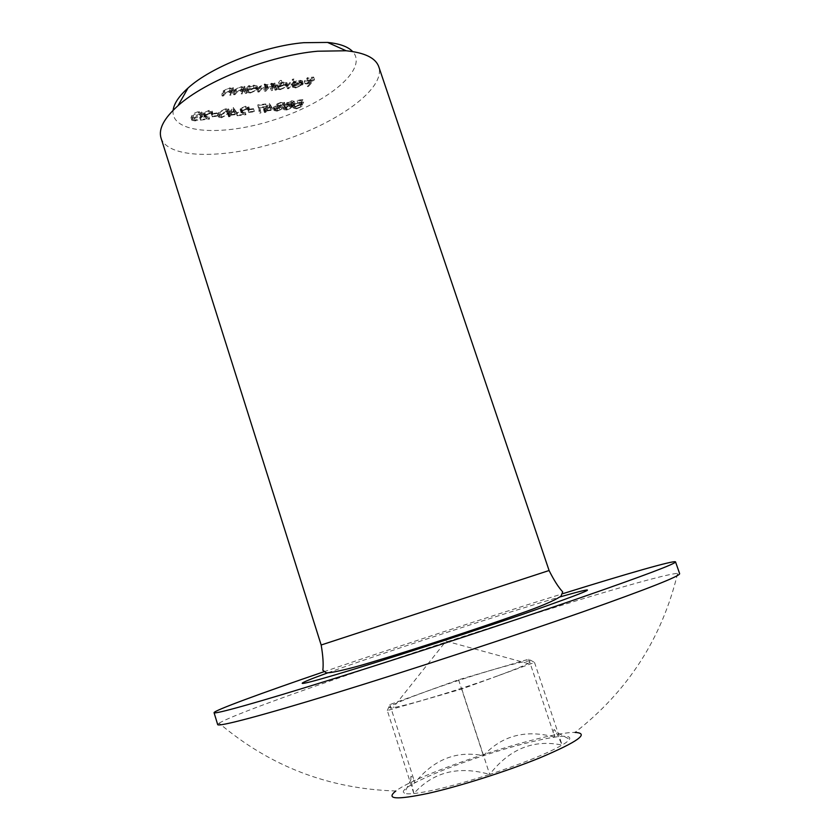 <?xml version="1.0" encoding="UTF-8"?>
<svg xmlns="http://www.w3.org/2000/svg" width="840" height="840" viewBox="0 0 840 840"><rect width="100%" height="100%" fill="white"/><g stroke="black" fill="none" stroke-linecap="round" stroke-linejoin="round"><path stroke-width="0.63" stroke-dasharray="4.2 3.15" d="M236.376 111.877L233.205 107.562L229.52 112.088L227.997 112.266L227.462 112.927L228.974 112.749L227.766 114.24L228.942 114.104L230.16 112.613L236.376 111.877L237.206 114.429L233.447 107.531M252.934 109.326L253.502 108.665L248.514 109.252L247.958 109.914L252.934 109.326L253.764 111.867L254.321 111.206L253.502 108.665M272.118 107.667L269.325 103.362L265.482 107.856L263.435 108.686L264.915 108.517L263.644 109.998L266.06 108.381L272.118 107.667L272.937 110.177L269.556 103.341M286.681 102.858L286.43 103.52L287.291 104.002L283.343 105.987L282.986 106.964L285.863 107.51L291.858 105.032L292.173 104.202L290.934 103.572L294.221 101.273L291.753 100.758L286.681 102.858L287.259 106.029L288.12 106.502L287.291 104.002M287.879 86.058L293.937 79.023L292.761 79.149L286.703 86.184L287.879 86.058L288.729 88.641L294.798 81.627L293.937 79.023M271.562 87.864L275.793 82.845L273.871 83.843L271.331 83.244L267.215 84.798L264.653 83.969L259.35 86.74L257.103 89.46L258.3 89.323L260.558 86.604L264.348 84.567L266.291 85.071L263.76 88.725L264.947 88.589L267.078 86.037L271.016 83.843L272.937 84.347L270.375 87.99L271.562 87.864L272.412 90.458L276.654 85.46L275.793 82.845M230.139 92.431L234.171 87.36L232.218 88.41L229.204 87.822L223.409 90.814L221.382 93.398L222.611 93.261L225.54 89.712L228.921 88.421L231.263 89.03L228.921 92.568L230.139 92.431L231 95.078L235.032 90.017L234.171 87.36M249.701 85.68L248.483 85.806L244.377 90.857L246.298 89.859L249.533 90.373L256.788 87.192L257.187 86.016L253.764 85.155L248.934 86.614L249.701 85.68L250.561 88.316L249.344 88.452L248.483 85.806M208.709 111.027L211.827 112.035L212.142 111.027L209.181 110.355L203.574 112.791L203.301 113.694L206.441 116.162L200.203 116.897L199.689 117.569L208.772 116.487L204.55 113.379L204.75 112.697L208.709 111.027L209.548 113.62L211.649 114.072L211.459 114.765L210.63 112.182M307.608 83.885L313.645 77.059L307.335 77.742L306.716 78.445L311.871 77.889L310.002 79.999L304.868 80.556L304.248 81.26L309.382 80.703L306.464 84.011L307.608 83.885L308.459 86.447L314.506 79.642L313.645 77.059M173.114 110.282C170.405 133.833 223.325 136.773 275.468 119.427C327.789 102.617 368.76 68.954 352.663 51.555M193.862 118.409C197.578 117.579 199.962 116.256 201.023 114.45L201.989 112.245L199.196 111.51C195.405 112.35 192.948 113.694 191.846 115.532L190.984 117.653L193.862 118.409L194.68 120.992C198.398 120.162 200.791 118.839 201.852 117.044L201.023 114.45M216.636 113.6L217.172 112.938L212.047 113.537L211.512 114.209L216.636 113.6L217.466 116.172L217.991 115.511L217.172 112.938M241.616 91.161L245.7 86.111L243.747 87.161L240.776 86.562L234.99 89.544L232.932 92.127L234.15 91.99L237.122 88.442L240.482 87.161L242.781 87.759L240.398 91.298L241.616 91.161L242.466 93.797L246.561 88.757L245.7 86.111M302.883 99.614L297.728 100.212L297.139 100.884L301.413 100.38L300.573 101.997L293.391 104.601L292.95 105.767L295.743 106.334L301.161 104.097L296.268 105.693L294.221 105.231L294.536 104.454L298.82 102.68L301.276 102.69L302.883 99.614L303.713 102.123L298.557 102.722L297.728 100.212M281.431 80.377L280.245 80.504L274.27 87.559L276.181 86.573L279.3 87.087L286.514 83.937L286.955 82.73L283.679 81.9L278.869 83.391L281.431 80.377L282.293 82.992L281.106 83.129L280.245 80.504M295.533 84.745L291.659 84.483L294.851 85.365L301.854 82.289L302.221 80.734L299.324 80.21L294.63 81.606L292.089 83.465L300.584 82.53L295.533 84.745L296.383 87.318L293.8 86.667L292.94 84.084M281.494 102.553L284.424 103.11L284.508 102.427L282.093 101.882L276.906 104.002L277.231 105.158L273.63 107.1L273.294 108.045L276.224 108.654L282.093 106.27L276.769 108.003L274.512 107.594L279.815 105.2L280.392 104.538L278.05 103.866L281.494 102.553L282.324 105.073L284.109 105.756L283.29 103.236M265.146 104.601L265.713 103.939L257.754 104.864L258.909 110.702L260.137 110.313L259.151 105.305L265.146 104.601L265.976 107.142L266.543 106.481L265.713 103.939M245.459 106.743L248.399 107.761L248.756 106.722L245.952 106.082L240.387 108.486L240.072 109.431L242.928 111.846L236.87 112.57L236.323 113.232L245.154 112.182L241.29 109.106L241.521 108.402L245.459 106.743L246.288 109.305L248.273 109.725L248.062 110.45L247.233 107.898M220.521 115.248L227.692 111.321L228.722 109.095L226.054 108.392L218.694 112.382L217.77 114.534L220.521 115.248L221.351 117.81L228.522 113.883L227.692 111.321M387.303 710.567L389.844 704.592L458.577 679.77L528.78 659.179L534.513 662.445L461.78 689.031L387.303 710.567L413.837 793.548C433.146 771.95 458.441 765.576 489.699 774.417C456.089 785.211 430.794 791.585 413.837 793.548C409.101 794.01 405.941 793.905 404.366 793.233C401.352 791.669 404.87 788.203 414.897 782.827C431.193 774.428 454.02 765.376 483.399 755.685C512.82 746.151 536.613 739.966 554.778 737.111C566.087 735.504 571 736.218 569.52 739.252C568.659 740.723 566.192 742.654 562.118 745.08C547.333 753.49 523.194 763.266 489.699 774.417C509.45 748.923 533.589 739.137 562.118 745.08L556.154 732.113L569.52 739.252M528.78 659.179L554.778 737.111C553.046 729.183 553.508 727.524 556.154 732.113M413.837 793.548L410.939 779.562C410.319 774.312 411.632 775.404 414.897 782.827C433.766 759.392 456.593 750.341 483.399 755.685C502.079 735.483 525.871 729.288 554.778 737.111M217.686 724.605L219.093 723.188C270.007 766.353 328.933 788.96 395.85 790.986C419.076 772.978 545.549 731.65 575.012 732.428C627.816 691.268 662.014 638.232 677.628 573.332M219.093 723.188C252.273 703.111 638.673 576.817 677.628 573.311L679.634 573.615M323.831 671.779C396.617 646.863 489.342 616.55 562.8 593.68M161.018 137.981C168.178 159.547 226.338 159.222 282.366 140.721C338.51 122.556 385.686 88.452 378.798 66.801M498.298 675.633C512.999 670.236 522.9 666.194 528.003 663.505C541.978 656.072 503.381 665.731 458.808 680.348C414.204 694.88 377.401 709.863 393.131 707.595C405.52 706.135 461.454 689.199 498.298 675.633M461.78 689.031L489.699 774.417M534.513 662.445L562.118 745.08M458.577 679.77L483.399 755.685M389.844 704.592L414.897 782.827M314.506 79.642L308.196 80.336L307.335 77.742M308.196 80.336L307.577 81.039L306.716 78.445M307.577 81.039L312.721 80.472L311.871 77.889M312.721 80.472L310.853 82.572L310.002 79.999M310.853 82.572L305.718 83.139L304.868 80.556M305.718 83.139L305.109 83.843L304.248 81.26M305.109 83.843L310.233 83.276L309.382 80.703M310.233 83.276L307.304 86.573L306.464 84.011M307.304 86.573L308.459 86.447M201.852 117.044L202.818 114.839L200.035 114.124L199.196 111.51M200.035 114.124C196.234 114.965 193.788 116.298 192.675 118.125L191.846 115.532M192.675 118.125L191.814 120.246L194.68 120.992M193.893 117.978L199.469 114.797L201.484 115.343L200.645 117.18L195.163 120.33L193.158 119.816L193.893 117.978L193.064 115.385L198.629 112.192L200.655 112.749L199.815 114.587L194.334 117.747L192.328 117.222L193.064 115.385M199.469 114.797L198.629 112.192M193.137 119.564L192.308 116.97M195.163 120.33L194.334 117.747M211.459 114.765L212.657 114.629L211.827 112.035M212.657 114.629L212.972 113.62L210.021 112.948L209.181 110.355M210.021 112.948L204.414 115.385L203.574 112.791M204.414 115.385L204.131 116.288L207.26 118.745L206.441 116.162M207.26 118.745L201.033 119.48L200.203 116.897M201.033 119.48L200.508 120.152L199.689 117.569M200.508 120.152L209.591 119.059L208.772 116.487M209.591 119.059L206.535 116.991L205.716 114.408M206.535 116.991L205.38 115.973L204.75 112.697M205.579 115.29L209.548 113.62M217.991 115.511L212.867 116.12L212.047 113.537M212.867 116.12L212.341 116.781L211.512 114.209M212.341 116.781L217.466 116.172M249.344 88.452L245.238 93.492L244.377 90.857M245.238 93.492L246.446 93.356L245.584 90.731M246.446 93.356L247.149 92.484L246.298 89.859M247.149 92.484L250.383 92.998L249.533 90.373M250.383 92.998L257.639 89.817L256.788 87.192M257.639 89.817L258.048 88.641L254.625 87.791L253.764 85.155M254.625 87.791L249.795 89.261L248.934 86.614M249.795 89.261L250.561 88.316M250.845 92.389L248.168 91.781L248.483 90.857L254.1 88.421L256.725 89.05L256.431 89.964L250.845 92.389L249.995 89.764L247.306 89.145L247.632 88.221L253.239 85.775L255.864 86.415L255.581 87.329L249.995 89.764M248.483 90.857L247.632 88.221M254.1 88.421L253.239 85.775M256.431 89.964L255.581 87.329M246.561 88.757L245.343 88.893L244.482 86.236M245.343 88.893L244.608 89.806L243.747 87.161M244.608 89.806L241.637 89.219L240.776 86.562M241.637 89.219L235.851 92.19L233.783 94.763L232.932 92.127M233.783 94.763L235.011 94.626L234.15 91.99M235.011 94.626L237.972 91.098L237.122 88.442M237.972 91.098L241.343 89.817L240.482 87.161M241.343 89.817L243.642 90.783L242.781 88.137M243.642 90.783L241.259 93.933L240.398 91.298M241.259 93.933L242.466 93.797M235.032 90.017L233.803 90.153L232.942 87.496M233.803 90.153L233.079 91.077L232.218 88.41M233.079 91.077L230.066 90.489L229.204 87.822M230.066 90.489L224.27 93.471L222.243 96.054L221.382 93.398M222.243 96.054L223.472 95.918L222.611 93.261M223.472 95.918L226.401 92.368L225.54 89.712M226.401 92.368L229.782 91.088L228.921 88.421M229.782 91.088L232.124 92.053L231.263 89.397M232.124 92.053L229.772 95.214L228.921 92.568M229.772 95.214L231 95.078M298.557 102.722L297.969 103.383L297.139 100.884M297.969 103.383L302.243 102.889L301.413 100.38M302.243 102.889L301.392 104.496L300.573 101.997M301.392 104.496L300.027 104.549L299.208 102.05M300.027 104.549L294.21 107.1L293.391 104.601M294.21 107.1L293.769 108.255L296.562 108.822L295.743 106.334M296.562 108.822L301.98 106.575L301.161 104.097M301.98 106.575L300.856 106.712L300.038 104.223M300.856 106.712L297.087 108.181L296.268 105.693M297.087 108.181L295.04 107.73L294.536 104.454M295.355 106.942L299.639 105.178L298.82 102.68M299.639 105.178L302.106 105.178L301.276 102.69M302.106 105.178L303.713 102.123M276.654 85.46L275.468 85.586L274.606 82.971M275.468 85.586L274.722 86.468L273.871 83.843M274.722 86.468L273.116 83.286M273.977 85.901L272.192 85.869L271.331 83.244M272.192 85.869L268.076 87.423L267.215 84.798M268.076 87.423L265.514 86.604L264.653 83.969M265.514 86.604L260.211 89.365L257.954 92.075L257.103 89.46M257.954 92.075L259.151 91.938L258.3 89.323M259.151 91.938L261.408 89.229L265.199 87.192L264.348 84.567M265.199 87.192L267.141 87.696L264.611 91.329L263.76 88.725M264.611 91.329L265.797 91.203L264.947 88.589M265.797 91.203L267.928 88.662L271.877 86.468L271.016 83.843M271.877 86.468L273.788 86.961L271.236 90.594L270.375 87.99M271.236 90.594L272.412 90.458M281.106 83.129L275.121 90.164L274.27 87.559M275.121 90.164L276.297 90.027L275.447 87.433M276.297 90.027L277.032 89.166L276.181 86.573M277.032 89.166L280.151 89.68L279.3 87.087M280.151 89.68L287.364 86.541L286.514 83.937M287.364 86.541L287.816 85.323L284.54 84.514L283.679 81.9M284.54 84.514L279.731 86.005L278.869 83.391M279.731 86.005L282.293 82.992M280.633 89.072L278.061 88.494L278.418 87.549L283.994 85.134L286.503 85.733L286.188 86.677L280.633 89.072L279.772 86.478L277.211 85.89L277.557 84.945L283.132 82.52L285.653 83.129L285.327 84.073L279.772 86.478M278.418 87.549L277.557 84.945M283.994 85.134L283.132 82.52M286.188 86.677L285.327 84.073M294.798 81.627L293.622 81.764L292.761 79.149M293.622 81.764L287.553 88.778L286.703 86.184M287.553 88.778L288.729 88.641M293.8 86.667L292.509 87.066L291.659 84.483M292.509 87.066L295.701 87.948L294.851 85.365M295.701 87.948L302.705 84.861L301.854 82.289M302.705 84.861L303.198 83.559L302.221 80.734M303.072 83.328L300.174 82.803L299.324 80.21M300.174 82.803L295.481 84.21L294.63 81.606M295.481 84.21L292.94 86.048L292.089 83.465M292.94 86.048L301.434 85.113L300.584 82.53M301.434 85.113L296.383 87.318M301.854 84.514L294.641 85.312L299.576 83.422L301.896 83.937L301.004 81.931L293.79 82.719L298.725 80.829L300.762 81.029L301.004 81.931M294.641 85.312L293.79 82.719M301.623 83.622L300.762 81.029M299.576 83.422L298.725 80.829M288.12 106.502L284.172 108.496L283.343 105.987M284.172 108.496L283.962 109.704L283.132 107.205M283.962 109.704L286.681 110.008L285.863 107.51M286.681 110.008L292.677 107.531L291.858 105.032M292.677 107.531L292.992 106.701L291.753 106.071L290.934 103.572M291.753 106.071L294.808 104.496L293.979 101.987M294.808 104.496L295.05 103.782L292.582 103.278L291.753 100.758M292.582 103.278L287.511 105.378M287.248 109.358L285.075 108.959L285.296 108.37L289.569 106.659L291.753 107.09L287.248 109.358L286.43 106.859L284.256 106.46L288.75 104.16L290.934 104.591L290.714 105.189L286.43 106.859M290.178 105.998L288.666 105.221L292.058 103.929L293.822 104.244L290.178 105.998L289.359 103.488L287.837 102.701L291.228 101.42L293.002 101.735L289.359 103.488M288.666 105.221L287.837 102.701M292.058 103.929L291.228 101.42M293.675 104.643L292.845 102.133M285.296 108.37L284.466 105.871M289.569 106.659L288.75 104.16M291.532 107.688L290.714 105.189M284.109 105.756L285.254 105.62L284.424 103.11M285.254 105.62L285.338 104.948L282.923 104.412L282.093 101.882M282.923 104.412L277.725 106.523L276.906 104.002M277.725 106.523L277.231 105.158M278.061 107.677L276.203 108.392L275.373 105.871M276.203 108.392L274.449 109.62L273.63 107.1M274.449 109.62L274.123 110.555L277.043 111.153L276.224 108.654M277.043 111.153L282.912 108.77L282.093 106.27M282.912 108.77L281.778 108.906L280.959 106.397M281.778 108.906L280.014 109.904L279.185 107.405M280.014 109.904L277.589 110.502L276.769 108.003M277.589 110.502L275.331 110.103L274.722 107.027M275.541 109.536L280.633 107.72L279.815 105.2M280.633 107.72L281.211 107.058L280.392 104.538M281.211 107.058L278.744 106.775L278.05 103.866M278.88 106.386L282.324 105.073M270.385 105.882L269.325 103.362M270.155 105.903L266.301 110.376L265.482 107.856M266.301 110.376L264.821 110.555L264.002 108.024M264.821 110.555L264.253 111.216L263.435 108.686M264.253 111.216L265.734 111.038L264.915 108.517M265.734 111.038L264.464 112.508L263.644 109.998M264.464 112.508L265.608 112.371L264.789 109.862M265.608 112.371L266.889 110.901L266.06 108.381M266.889 110.901L272.937 110.177M271.257 109.788L267.456 110.239L269.861 107.447L271.257 109.788L270.438 107.268L266.627 107.72L269.042 104.906L270.438 107.268M267.456 110.239L266.627 107.72M269.861 107.447L269.042 104.906M266.543 106.481L258.584 107.415L257.754 104.864M258.584 107.415L259.728 113.222L258.909 110.702M259.728 113.222L260.957 112.833L260.137 110.313M260.957 112.833L259.151 105.305M259.98 107.846L265.976 107.142M254.321 111.206L249.333 111.794L248.514 109.252M249.333 111.794L248.777 112.455L247.958 109.914M248.777 112.455L253.764 111.867M248.062 110.45L249.228 110.313L248.399 107.761M249.228 110.313L249.585 109.273L246.782 108.644L245.952 106.082M246.782 108.644L241.216 111.048L240.387 108.486M241.216 111.048L240.902 111.993L243.758 114.387L242.928 111.846M243.758 114.387L237.689 115.112L236.87 112.57M237.689 115.112L237.143 115.773L236.323 113.232M237.143 115.773L245.984 114.723L245.154 112.182M245.984 114.723L243.17 112.655L242.34 110.103M243.17 112.655L242.12 111.668L241.521 108.402M242.351 110.964L246.288 109.305M234.276 110.114L233.205 107.562M234.035 110.135L230.349 114.65L229.52 112.088M230.349 114.65L228.827 114.828L227.997 112.266M228.827 114.828L228.281 115.489L227.462 112.927M228.281 115.489L229.803 115.311L228.974 112.749M229.803 115.311L228.585 116.792L227.766 114.24M228.585 116.792L229.761 116.655L228.942 114.104M229.761 116.655L230.979 115.164L230.16 112.613M230.979 115.164L237.206 114.429M235.441 114.041L231.525 114.502L233.846 111.689L235.441 114.041L234.612 111.489L230.696 111.951L233.006 109.116L234.612 111.489M231.525 114.502L230.696 111.951M233.846 111.689L233.006 109.116M228.522 113.883L229.551 111.668L226.884 110.975L226.054 108.392M226.884 110.975L219.524 114.954L218.694 112.382M219.524 114.954L218.6 117.096L221.351 117.81M220.721 114.807L226.296 111.647L228.239 112.172L227.335 114.02L221.844 117.148L219.922 116.655L220.721 114.807L219.891 112.235L225.466 109.074L227.409 109.599L226.517 111.458L221.015 114.587L219.103 114.093L219.891 112.235M226.296 111.647L225.466 109.074M219.902 116.382L219.072 113.809M221.844 117.148L221.015 114.587M327.968 672.767C382.211 653.058 504.672 613.032 560.049 596.915M549.087 570.518L321.163 645.005M200.645 117.18L199.815 114.587M205.286 117.401L204.456 114.817M235.851 92.19L234.99 89.544M236.912 92.264L236.05 89.617M242.728 92.117L241.868 89.481M224.27 93.471L223.409 90.814M225.341 93.545L224.49 90.877M231.231 93.387L230.37 90.741M260.211 89.365L259.35 86.74M261.408 89.229L260.558 86.604M266.238 89.386L265.387 86.772M267.928 88.662L267.078 86.037M273.01 88.494L272.149 85.89M241.93 113.053L241.101 110.513M227.335 114.02L226.517 111.458M410.939 779.562L404.366 793.233M528.003 663.505L446.03 641.13L393.131 707.595M201.989 112.245L202.818 114.839M190.984 117.653L191.814 120.246M200.655 112.749L201.484 115.343M192.328 117.222L193.158 119.816M210.809 111.479L211.649 114.072M212.142 111.027L212.972 113.62M203.301 113.694L204.131 116.288M204.55 113.379L205.38 115.973M257.187 86.016L258.048 88.641M247.306 89.145L248.168 91.781M255.864 86.415L256.725 89.05M242.781 87.759L243.642 90.405M231.263 89.03L232.124 91.686M292.95 105.767L293.769 108.255M294.221 105.231L295.04 107.73M267.183 84.714L268.044 87.329M266.291 85.071L267.141 87.696M272.937 84.347L273.788 86.961M286.955 82.73L287.816 85.323M277.211 85.89L278.061 88.494M285.653 83.129L286.503 85.733M291.701 84.63L292.551 87.213M302.337 80.976L303.198 83.559M301.035 81.344L301.896 83.937M286.43 103.52L287.259 106.029M282.986 106.964L283.805 109.473M292.173 104.202L292.992 106.701M294.221 101.273L295.05 103.782M287.69 103.163L288.519 105.672M293.002 101.735L293.822 104.244M284.256 106.46L285.075 108.959M290.934 104.591L291.753 107.09M283.248 102.963L284.078 105.483M284.508 102.427L285.338 104.948M276.623 104.727L277.452 107.247M273.294 108.045L274.123 110.555M274.512 107.594L275.331 110.103M277.914 104.255L278.744 106.775M247.443 107.174L248.273 109.725M248.756 106.722L249.585 109.273M240.072 109.431L240.902 111.993M241.29 109.106L242.12 111.668M228.722 109.095L229.551 111.668M217.77 114.534L218.6 117.096M227.409 109.599L228.239 112.172M219.103 114.093L219.922 116.655"/><path stroke-width="1.26" d="M352.663 51.555C348.022 46.673 339.654 43.627 327.558 42.43L303.713 42.693C263.959 46.043 211.176 66.885 188.024 88.032C178.941 96.17 173.964 103.583 173.114 110.282M575.012 732.428C589.89 733.152 578.162 741.625 539.847 757.859C506.741 771.351 459.459 786.366 428.169 793.37C396.207 800.058 385.434 799.26 395.85 790.986M562.8 593.68C626.052 573.962 674.604 559.965 675.528 561.876L679.634 573.615C680.369 575.977 648.197 588.683 583.128 611.73C513.324 636.269 412.199 669.49 336.483 692.738C260.579 716.037 218.053 727.104 217.686 724.605L214.064 712.698C213.591 710.65 261.072 693.252 323.831 671.779M675.528 561.876C676.043 563.619 643.734 575.799 578.592 598.395C508.736 622.503 407.726 655.641 332.209 679.214C256.515 702.849 214.242 714.567 214.064 712.698M549.087 570.518L378.798 66.801C375.732 58.013 364.844 52.668 346.143 50.768L317.604 51.219C269.808 55.409 205.548 80.724 177.975 105.735C163.978 118.325 158.319 129.066 161.018 137.981L321.163 645.005L549.087 570.518C553.917 580.188 558.442 587.307 562.684 591.864L561.025 596.159C554.274 600.747 540.12 606.753 518.553 614.176C476.007 629.275 414.194 649.477 371.102 662.351C347.592 669.543 327.852 673.785 325.983 672.641L322.844 670.257C323.558 664.083 322.991 655.662 321.163 645.005M560.049 596.915C606.239 583.684 594.069 589.386 523.551 614.019C465.56 633.948 380.163 661.521 336.147 674.573C291.659 687.771 292.95 685.429 327.968 672.767M188.024 88.032L177.975 105.735M327.558 42.43L346.143 50.768"/></g></svg>
